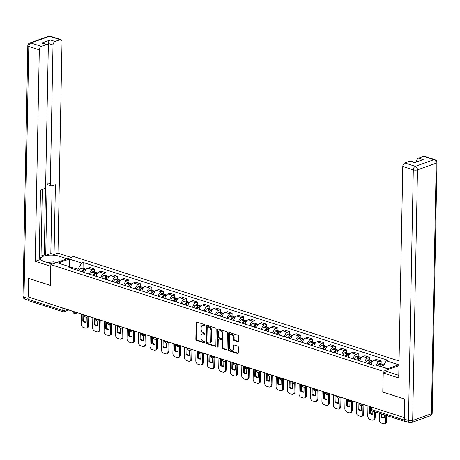 <?xml version="1.0" encoding="UTF-8"?>
<svg xmlns="http://www.w3.org/2000/svg" width="460" height="460" viewBox="0 0 460 460"><rect width="100%" height="100%" fill="white"/><g stroke="black" fill="none" stroke-linecap="round" stroke-linejoin="round"><path stroke-width="0.69" d="M205.045 325.335A0.678 0.477 -109.6 0 0 204.55 324.536L196.886 322.075A0.972 0.684 -109.6 0 0 196.541 322.075A0.972 0.684 -109.6 0 0 196.15 322.759L195.833 339.216A0.972 0.684 -109.6 0 0 196.535 340.365L204.2 342.821A0.678 0.477 -109.6 0 0 204.223 341.544L203.234 341.222A3.111 2.185 -109.6 0 1 200.98 337.559L201.008 336.185A3.111 2.185 -109.6 0 1 202.273 334A3.111 2.185 -109.6 0 1 203.372 334L204.367 334.316A0.678 0.477 -109.6 0 0 204.389 333.04L203.395 332.718A3.111 2.185 -109.6 0 1 201.146 329.055L201.169 327.681A3.111 2.185 -109.6 0 1 202.434 325.496A3.111 2.185 -109.6 0 1 203.533 325.496L204.527 325.812A0.678 0.477 -109.6 0 0 205.045 325.335M237.774 341.682A0.972 0.684 -109.6 0 0 238.119 341.682A0.972 0.684 -109.6 0 0 238.51 340.998L238.602 336.381A0.972 0.684 -109.6 0 0 237.895 335.236L229.385 332.505A0.972 0.684 -109.6 0 0 229.04 332.505A0.972 0.684 -109.6 0 0 228.643 333.184L228.332 349.646A0.972 0.684 -109.6 0 0 229.034 350.79L237.544 353.522A0.972 0.684 -109.6 0 0 237.889 353.522A0.972 0.684 -109.6 0 0 238.286 352.837L238.389 347.26A0.972 0.684 -109.6 0 0 237.688 346.115L234.042 344.948A0.972 0.684 -109.6 0 0 233.703 344.948A0.972 0.684 -109.6 0 0 233.306 345.627L233.255 348.392A2.599 1.829 -109.6 0 1 232.196 350.221A2.599 1.829 -109.6 0 1 229.396 347.156L229.603 336.323A2.599 1.829 -109.6 0 1 230.655 334.495A2.599 1.829 -109.6 0 1 233.461 337.559L233.427 339.365A0.972 0.684 -109.6 0 0 234.128 340.509L237.774 341.682L238.383 341.464M383.18 371.277L382.783 392.046L404.679 399.079L404.323 417.611L28.198 296.924L28.554 278.386L50.456 285.413L50.853 264.638L383.18 371.277L398.964 365.642M216.165 329.182A0.972 0.684 -109.6 0 0 215.464 328.037L206.948 325.306A0.972 0.684 -109.6 0 0 206.603 325.306A0.972 0.684 -109.6 0 0 206.212 325.985L205.896 342.447A0.972 0.684 -109.6 0 0 206.597 343.591L215.113 346.322A0.972 0.684 -109.6 0 0 215.452 346.322A0.972 0.684 -109.6 0 0 215.849 345.638L216.165 329.182M218.166 328.906L226.682 331.637A0.972 0.684 -109.6 0 1 227.384 332.781L227.067 349.238A0.972 0.684 -109.6 0 1 226.671 349.922A0.972 0.684 -109.6 0 1 226.326 349.922L222.686 348.755A0.972 0.684 -109.6 0 1 221.984 347.605L222.111 340.935A0.972 0.684 -109.6 0 0 221.404 339.785L218.989 339.014A0.972 0.684 -109.6 0 0 218.644 339.008A0.972 0.684 -109.6 0 0 218.253 339.693L218.115 346.644A0.678 0.477 -109.6 0 1 217.108 346.317L217.43 329.584A0.972 0.684 -109.6 0 1 217.821 328.906A0.972 0.684 -109.6 0 1 218.166 328.906M399.056 360.968L73.577 256.53L50.853 264.638M405.001 420.871A1.978 1.236 107.8 0 0 405.651 421.676A1.978 1.236 107.8 0 0 406.22 421.653L406.462 421.567M62.146 307.815L62.094 310.259A1.978 1.236 -72.2 0 0 62.819 311.667L29.526 300.984A1.978 1.236 -72.2 0 1 28.807 299.575L62.094 310.259A1.978 0.667 1.1 0 0 64.889 310.259L67.189 309.436M28.853 297.131L28.807 299.575M89.504 274.171A4.554 2.846 -72.2 0 1 92.54 269.767L87.693 268.209A4.554 2.846 107.8 0 0 84.651 272.613M87.693 268.209L89.712 267.484L94.559 269.042L94.507 271.871M92.54 269.767L94.559 269.042M105.972 275.551L106.024 272.722L101.177 271.164L99.153 271.889A4.554 2.846 107.8 0 0 96.117 276.293M100.97 277.846A4.554 2.846 -72.2 0 1 104.006 273.441L106.024 272.722M117.438 279.226L117.49 276.402L112.642 274.844L110.618 275.563A4.554 2.846 107.8 0 0 107.582 279.967M112.435 281.526A4.554 2.846 -72.2 0 1 115.471 277.121L117.49 276.402M128.903 282.906L128.955 280.077L124.102 278.524L122.084 279.243A4.554 2.846 107.8 0 0 119.048 283.647M123.895 285.206A4.554 2.846 -72.2 0 1 126.937 280.801L128.955 280.077M140.363 286.586L140.421 283.757L135.568 282.204L133.549 282.923A4.554 2.846 107.8 0 0 130.513 287.327M135.361 288.886A4.554 2.846 -72.2 0 1 138.397 284.481L140.421 283.757M151.829 290.266L151.886 287.437L147.033 285.878L145.015 286.603A4.554 2.846 107.8 0 0 141.979 291.007M146.826 292.56A4.554 2.846 -72.2 0 1 149.862 288.155L151.886 287.437M163.294 293.94L163.352 291.117L158.499 289.558L156.48 290.283A4.554 2.846 107.8 0 0 153.439 294.688M158.292 296.24A4.554 2.846 -72.2 0 1 161.328 291.835L163.352 291.117M174.76 297.62L174.811 294.797L169.964 293.238L167.94 293.957A4.554 2.846 107.8 0 0 164.904 298.362M169.757 299.92A4.554 2.846 -72.2 0 1 172.793 295.516L174.811 294.797M186.225 301.3L186.277 298.471L181.43 296.918L179.406 297.637A4.554 2.846 107.8 0 0 176.37 302.042M181.223 303.6A4.554 2.846 -72.2 0 1 184.259 299.195L186.277 298.471M197.691 304.98L197.742 302.151L192.889 300.593L190.871 301.317A4.554 2.846 107.8 0 0 187.835 305.722M192.683 307.28A4.554 2.846 -72.2 0 1 195.724 302.875L197.742 302.151M209.15 308.66L209.208 305.831L204.355 304.273L202.337 304.997A4.554 2.846 107.8 0 0 199.301 309.402M204.148 310.954A4.554 2.846 -72.2 0 1 207.19 306.55L209.208 305.831M220.616 312.334L220.673 309.511L215.82 307.953L213.802 308.671A4.554 2.846 107.8 0 0 210.766 313.076M215.613 314.634A4.554 2.846 -72.2 0 1 218.649 310.23L220.673 309.511M232.081 316.014L232.139 313.185L227.286 311.633L225.268 312.351A4.554 2.846 107.8 0 0 222.226 316.756M227.079 318.314A4.554 2.846 -72.2 0 1 230.115 313.91L232.139 313.185M243.547 319.694L243.599 316.865L238.751 315.313L236.727 316.031A4.554 2.846 107.8 0 0 233.691 320.436M238.544 321.994A4.554 2.846 -72.2 0 1 241.58 317.59L243.599 316.865M255.012 323.374L255.064 320.545L250.217 318.987L248.193 319.711A4.554 2.846 107.8 0 0 245.157 324.116M250.01 325.668A4.554 2.846 -72.2 0 1 253.046 321.264L255.064 320.545M266.478 327.048L266.53 324.225L261.683 322.667L259.658 323.391A4.554 2.846 107.8 0 0 256.623 327.796M261.476 329.348A4.554 2.846 -72.2 0 1 264.511 324.944L266.53 324.225M277.943 330.728L277.995 327.905L273.142 326.347L271.124 327.066A4.554 2.846 107.8 0 0 268.088 331.47M272.935 333.028A4.554 2.846 -72.2 0 1 275.977 328.624L277.995 327.905M289.403 334.409L289.461 331.579L284.608 330.027L282.589 330.746A4.554 2.846 107.8 0 0 279.553 335.15M284.401 336.709A4.554 2.846 -72.2 0 1 287.437 332.304L289.461 331.579M300.869 338.089L300.926 335.259L296.073 333.701L294.055 334.426A4.554 2.846 107.8 0 0 291.019 338.83M295.866 340.388A4.554 2.846 -72.2 0 1 298.902 335.984L300.926 335.259M312.334 341.768L312.386 338.94L307.539 337.381L305.52 338.106A4.554 2.846 107.8 0 0 302.479 342.51M307.332 344.063A4.554 2.846 -72.2 0 1 310.368 339.658L312.386 338.94M323.8 345.443L323.851 342.619L319.004 341.061L316.98 341.78A4.554 2.846 107.8 0 0 313.944 346.184M318.797 347.743A4.554 2.846 -72.2 0 1 321.833 343.338L323.851 342.619M335.265 349.123L335.317 346.294L330.47 344.741L328.446 345.46A4.554 2.846 107.8 0 0 325.41 349.865M330.263 351.423A4.554 2.846 -72.2 0 1 333.299 347.018L335.317 346.294M346.731 352.803L346.782 349.974L341.929 348.421L339.911 349.14A4.554 2.846 107.8 0 0 336.875 353.544M341.722 355.103A4.554 2.846 -72.2 0 1 344.764 350.698L346.782 349.974M358.19 356.483L358.248 353.654L353.395 352.096L351.377 352.82A4.554 2.846 107.8 0 0 348.341 357.224M353.188 358.777A4.554 2.846 -72.2 0 1 356.224 354.372L358.248 353.654M369.656 360.157L369.713 357.334L364.86 355.775L362.842 356.5A4.554 2.846 107.8 0 0 359.806 360.904M364.653 362.457A4.554 2.846 -72.2 0 1 367.69 358.053L369.713 357.334M381.122 363.837L381.179 361.014L376.326 359.455L374.308 360.174A4.554 2.846 107.8 0 0 371.266 364.579M376.355 365.159A4.554 2.846 -72.2 0 1 379.155 361.732L381.179 361.014M77.964 270.468L77.987 269.221L69.247 266.616M69.535 266.708L69.247 259.072L81.598 263.034L77.987 269.221M71.858 268.508L70.466 267.007L58.121 263.045L69.247 259.072M387.797 368.632L382.685 366.994L386.291 360.801L387.843 360.243L83.151 262.476L81.598 263.034M386.291 360.801L398.636 364.763L387.504 368.736L375.159 364.774L373.6 365.332L68.908 267.559L70.466 267.007M83.041 268.191L83.151 262.476M205.016 325.525L204.2 325.26A3.111 2.185 -109.6 0 0 203.096 325.26L202.434 325.496M202.273 334L202.935 333.764A3.111 2.185 -109.6 0 1 204.033 333.764L204.855 334.029M196.92 322.086A0.972 0.684 -109.6 0 0 196.811 322.523L196.495 338.98A0.972 0.684 -109.6 0 0 197.196 340.124L204.689 342.527M206.983 325.318A0.972 0.684 -109.6 0 0 206.873 325.749L206.557 342.211A0.972 0.684 -109.6 0 0 207.259 343.355L215.74 346.075M207.719 326.841A0.678 0.477 -109.6 0 0 207.201 327.319L206.925 341.763A0.678 0.477 -109.6 0 0 207.42 342.568L208.46 342.901A3.111 2.185 -109.6 0 0 209.564 342.901A3.111 2.185 -109.6 0 0 210.829 340.716L211.019 330.843A3.111 2.185 -109.6 0 0 208.765 327.175L207.719 326.841L208.38 326.606A0.678 0.477 -109.6 0 0 207.954 326.755M209.564 342.901L210.226 342.666A3.111 2.185 -109.6 0 0 211.491 340.48L210.829 340.716M208.38 326.606L209.427 326.939A3.111 2.185 -109.6 0 1 211.68 330.608L211.491 340.48M226.958 349.675L223.347 348.519L222.686 348.755M218.644 339.008L219.305 338.773A0.972 0.684 -109.6 0 1 219.65 338.773L222.071 339.549A0.972 0.684 -109.6 0 1 222.772 340.699L222.646 347.369A0.972 0.684 -109.6 0 0 223.347 348.519M218.201 328.917A0.972 0.684 -109.6 0 0 218.092 329.348L217.77 346.081A0.678 0.477 -109.6 0 0 218.097 346.8M222.243 334.006A2.599 1.829 -109.6 0 0 219.437 330.941A2.599 1.829 -109.6 0 0 218.385 332.77L218.31 336.588A0.972 0.684 -109.6 0 0 219.012 337.732L221.433 338.508A0.972 0.684 -109.6 0 0 221.777 338.508A0.972 0.684 -109.6 0 0 222.168 337.824L222.243 334.006L222.904 333.77A2.599 1.829 -109.6 0 0 220.104 330.705L219.437 330.941M222.094 338.272A0.972 0.684 -109.6 0 0 222.439 338.272A0.972 0.684 -109.6 0 0 222.83 337.588L222.168 337.824M222.904 333.77L222.83 337.588M230.655 334.495L231.322 334.259A2.599 1.829 -109.6 0 1 234.123 337.324L234.088 339.129A0.972 0.684 -109.6 0 0 234.79 340.273L238.401 341.435M232.196 350.221L232.858 349.985A2.599 1.829 -109.6 0 0 233.916 348.157L233.255 348.392M234.077 344.96A0.972 0.684 -109.6 0 0 233.967 345.391L233.916 348.157M229.419 332.517A0.972 0.684 -109.6 0 0 229.31 332.948L228.994 349.41A0.972 0.684 -109.6 0 0 229.695 350.554L238.177 353.274M82.369 271.877A6.233 3.904 -72.2 0 1 83.697 270.267L83.783 270.187A1.213 0.759 -72.2 0 1 84.226 269.968M82.731 271.998A7.521 4.709 -72.2 0 1 84.577 269.629L84.663 269.548A2.501 1.564 -72.2 0 1 85.997 269.14L86.25 269.221M85.347 269.146A2.501 1.564 107.8 0 0 84.824 268.761A2.501 1.564 107.8 0 0 83.49 269.175L83.398 269.255A7.521 4.709 107.8 0 0 81.558 271.618M78.873 270.756A7.521 4.709 -72.2 0 1 80.718 268.393L80.805 268.312A2.501 1.564 -72.2 0 1 82.139 267.904L84.824 268.761M88.734 316.543L88.556 325.697A2.967 2.087 70.4 0 1 87.348 327.784L86.486 328.089A2.967 2.087 70.4 0 1 85.439 328.089L83.306 327.405A2.967 2.087 -109.6 0 1 81.155 323.903L81.345 314.007M86.181 322.023A6.135 4.318 70.4 0 1 83.657 320.896L83.772 314.789M72.95 311.316L68.137 309.741M87.871 316.848L87.693 326.002A2.967 2.087 70.4 0 1 86.486 328.089M82.926 314.513L82.794 321.207A6.135 4.318 70.4 0 0 86.175 322.287L86.273 317.256M82.794 321.207L83.657 320.896M50.824 266.265L35.242 261.32L39.301 49.864L28.79 46.489L23.983 297.068L27.951 298.344L28.336 278.317L50.381 285.39L50.749 266.294M52.273 264.132L44.223 261.55A11.132 3.749 1.1 0 1 40.543 258.675A11.132 3.749 1.1 0 1 47.179 255.38A11.132 3.749 1.1 0 1 59.127 256.231L67.177 258.813M71.087 257.416L57.966 253.207L54.056 254.604L55.395 184.736L52.285 185.851A2.967 1.857 107.8 0 1 51.428 185.88A2.967 1.857 107.8 0 1 50.347 183.764L53.015 44.965L48.311 43.458A2.967 1.857 -72.2 0 1 50.353 39.957L41.676 43.05A2.967 1.857 -72.2 0 1 42.527 43.021L47.23 44.528A2.967 1.857 107.8 0 0 46.379 44.562L41.343 46.356A2.967 1.857 107.8 0 0 39.301 49.864M41.038 256.059L44.252 254.915L45.718 255.386L50.818 253.564L54.056 254.604M39.192 257.715L41.015 257.065L42.314 189.405M47.23 44.528A2.967 1.857 107.8 0 1 48.311 46.644L45.643 185.443A2.967 1.857 107.8 0 1 43.602 188.945L40.491 190.06L39.152 259.923L35.242 261.32M57.966 253.207L62.025 41.751A2.967 1.857 107.8 0 0 60.944 39.635A2.967 1.857 107.8 0 0 60.087 39.669L55.056 41.463A2.967 1.857 107.8 0 0 53.015 44.965M27.951 298.344A2.967 1.857 107.8 0 0 28.963 300.438L25.058 299.19A2.967 1.857 -72.2 0 1 23.983 297.068A2.967 1 -178.9 0 1 23 296.303L27.813 45.724A2.967 1 -178.9 0 0 28.79 46.489A2.967 1.857 -72.2 0 1 30.831 42.987L41.343 46.356M45.718 255.386L47.115 182.729L50.347 183.764M44.252 254.915L45.569 186.156M48.26 45.977L48.311 43.458M50.818 253.564L52.118 185.897M51.428 185.88L48.196 184.845A2.967 1.857 -72.2 0 1 47.115 182.729M404.518 419.175L408.486 420.446A2.967 1.857 107.8 0 0 409.567 422.567L405.599 421.291A2.967 1.857 -72.2 0 1 404.518 419.175L404.903 399.148L382.852 392.075L383.22 372.974L387.13 371.582L397.566 374.929A11.132 3.749 1.1 0 0 398.78 375.274M383.22 372.974L398.728 377.953L402.787 166.497A2.967 1.857 -72.2 0 1 404.829 162.995L409.866 161.195A2.967 1.857 -72.2 0 1 410.717 161.161L415.018 162.541M417.111 161.799L416.501 161.604A2.967 1.857 -72.2 0 1 418.542 158.096L423.574 156.302A2.967 1.857 -72.2 0 1 424.43 156.268L434.941 159.643A2.967 1.857 107.8 0 0 434.085 159.672L423.574 156.302M409.866 161.195L414.569 162.702L423.246 159.608L418.542 158.096M416.501 161.604L416.495 162.018M47.041 262.453L53.774 261.832L56.379 262.666M54.309 263.407A6.434 2.168 1.1 0 0 49.461 263.229M93.834 275.557A6.233 3.904 -72.2 0 1 95.157 273.947L95.249 273.867A1.213 0.759 -72.2 0 1 95.691 273.648M94.196 275.672A7.521 4.709 -72.2 0 1 96.042 273.309L96.129 273.228A2.501 1.564 -72.2 0 1 97.462 272.82L97.715 272.901M96.813 272.826A2.501 1.564 107.8 0 0 96.29 272.441A2.501 1.564 107.8 0 0 94.955 272.849L94.863 272.93A7.521 4.709 107.8 0 0 93.023 275.298M90.338 274.436A7.521 4.709 -72.2 0 1 92.184 272.073L92.27 271.992A2.501 1.564 -72.2 0 1 93.604 271.578L96.29 272.441M100.199 320.223L100.021 329.372A2.967 2.087 70.4 0 1 98.814 331.464L97.951 331.769A2.967 2.087 70.4 0 1 96.899 331.769L94.771 331.085A2.967 2.087 -109.6 0 1 92.621 327.583L92.811 317.688M97.646 325.703A6.135 4.318 70.4 0 1 95.122 324.576L95.237 318.469M84.41 314.991L79.603 313.415M99.337 320.528L99.159 329.682A2.967 2.087 70.4 0 1 97.951 331.769M94.392 318.193L94.26 324.881A6.135 4.318 70.4 0 0 97.641 325.967L97.738 320.93M94.26 324.881L95.122 324.576M105.3 279.237A6.233 3.904 -72.2 0 1 106.622 277.627L106.714 277.547A1.213 0.759 -72.2 0 1 107.151 277.328M105.662 279.352A7.521 4.709 -72.2 0 1 107.508 276.989L107.594 276.908A2.501 1.564 -72.2 0 1 108.928 276.5L109.181 276.581M108.278 276.5A2.501 1.564 107.8 0 0 107.755 276.121A2.501 1.564 107.8 0 0 106.421 276.529L106.329 276.609A7.521 4.709 107.8 0 0 104.483 278.978M101.804 278.116A7.521 4.709 -72.2 0 1 103.649 275.747L103.736 275.666A2.501 1.564 -72.2 0 1 105.07 275.258L107.755 276.121M111.659 323.903L111.487 333.051A2.967 2.087 70.4 0 1 110.279 335.139L109.417 335.449A2.967 2.087 70.4 0 1 108.364 335.449L106.237 334.765A2.967 2.087 -109.6 0 1 104.087 331.263L104.276 321.367M109.112 329.377A6.135 4.318 70.4 0 1 106.588 328.256L106.703 322.144M95.876 318.671L91.068 317.095M110.802 324.208L110.624 333.362A2.967 2.087 70.4 0 1 109.417 335.449M105.852 321.873L105.725 328.561A6.135 4.318 70.4 0 0 109.106 329.647L109.204 324.61M105.725 328.561L106.588 328.256M116.765 282.917A6.233 3.904 -72.2 0 1 118.088 281.301L118.18 281.221A1.213 0.759 -72.2 0 1 118.617 281.002M117.127 283.032A7.521 4.709 -72.2 0 1 118.968 280.669L119.059 280.589A2.501 1.564 -72.2 0 1 120.393 280.174L120.646 280.255M119.744 280.18A2.501 1.564 107.8 0 0 119.22 279.801A2.501 1.564 107.8 0 0 117.886 280.209L117.794 280.289A7.521 4.709 107.8 0 0 115.949 282.653M113.269 281.796A7.521 4.709 -72.2 0 1 115.109 279.427L115.201 279.346A2.501 1.564 -72.2 0 1 116.535 278.938L119.22 279.801M123.125 327.577L122.952 336.731A2.967 2.087 70.4 0 1 121.745 338.819L120.882 339.129A2.967 2.087 70.4 0 1 119.83 339.123L117.697 338.439A2.967 2.087 -109.6 0 1 115.546 334.938L115.736 325.047M120.577 333.057A6.135 4.318 70.4 0 1 118.053 331.93L118.168 325.824M107.341 322.351L102.528 320.775M122.262 327.888L122.09 337.036A2.967 2.087 70.4 0 1 120.882 339.129M117.317 325.553L117.191 332.241A6.135 4.318 70.4 0 0 120.572 333.327L120.669 328.291M117.191 332.241L118.053 331.93M128.231 286.597A6.233 3.904 -72.2 0 1 129.553 284.981L129.639 284.901A1.213 0.759 -72.2 0 1 130.082 284.683M128.593 286.712A7.521 4.709 -72.2 0 1 130.433 284.343L130.525 284.263A2.501 1.564 -72.2 0 1 131.859 283.854L132.106 283.935M131.209 283.86A2.501 1.564 107.8 0 0 130.68 283.481A2.501 1.564 107.8 0 0 129.346 283.889L129.26 283.969A7.521 4.709 107.8 0 0 127.414 286.333M124.735 285.47A7.521 4.709 -72.2 0 1 126.575 283.107L126.667 283.026A2.501 1.564 -72.2 0 1 128.001 282.618L130.68 283.481M134.59 331.257L134.412 340.411A2.967 2.087 70.4 0 1 133.21 342.499L132.348 342.803A2.967 2.087 70.4 0 1 131.296 342.803L129.162 342.119A2.967 2.087 -109.6 0 1 127.012 338.617L127.201 328.722M132.043 336.737A6.135 4.318 70.4 0 1 129.513 335.61L129.634 329.504M118.806 326.031L113.994 324.455M133.728 331.568L133.555 340.716A2.967 2.087 70.4 0 1 132.348 342.803M128.783 329.228L128.656 335.921A6.135 4.318 70.4 0 0 132.037 337.002L132.129 331.971M128.656 335.921L129.513 335.61M139.69 290.271A6.233 3.904 -72.2 0 1 141.019 288.661L141.105 288.581A1.213 0.759 -72.2 0 1 141.548 288.362M140.053 290.392A7.521 4.709 -72.2 0 1 141.898 288.023L141.99 287.943A2.501 1.564 -72.2 0 1 143.324 287.534L143.572 287.615M142.675 287.54A2.501 1.564 107.8 0 0 142.146 287.155A2.501 1.564 107.8 0 0 140.812 287.563L140.725 287.644A7.521 4.709 107.8 0 0 138.88 290.013M136.195 289.15A7.521 4.709 -72.2 0 1 138.04 286.787L138.132 286.707A2.501 1.564 -72.2 0 1 139.466 286.298L142.146 287.155M146.056 334.938L145.877 344.091A2.967 2.087 70.4 0 1 144.67 346.179L143.813 346.483A2.967 2.087 70.4 0 1 142.761 346.483L140.628 345.799A2.967 2.087 -109.6 0 1 138.477 342.297L138.667 332.402M143.503 340.417A6.135 4.318 70.4 0 1 140.978 339.29L141.099 333.184M130.272 329.711L125.459 328.129M145.193 335.242L145.021 344.396A2.967 2.087 70.4 0 1 143.813 346.483M140.248 332.908L140.122 339.595A6.135 4.318 70.4 0 0 143.497 340.682L143.595 335.65M140.122 339.595L140.978 339.29M151.156 293.952A6.233 3.904 -72.2 0 1 152.484 292.341L152.57 292.261A1.213 0.759 -72.2 0 1 153.013 292.042M151.518 294.066A7.521 4.709 -72.2 0 1 153.364 291.703L153.456 291.623A2.501 1.564 -72.2 0 1 154.79 291.214L155.037 291.295M154.14 291.214A2.501 1.564 107.8 0 0 153.611 290.835A2.501 1.564 107.8 0 0 152.277 291.243L152.185 291.324A7.521 4.709 107.8 0 0 150.345 293.693M147.66 292.83A7.521 4.709 -72.2 0 1 149.506 290.467L149.598 290.386A2.501 1.564 -72.2 0 1 150.932 289.972L153.611 290.835M157.521 338.617L157.343 347.766A2.967 2.087 70.4 0 1 156.136 349.859L155.279 350.163A2.967 2.087 70.4 0 1 154.227 350.163L152.093 349.479A2.967 2.087 -109.6 0 1 149.943 345.978L150.132 336.082M154.968 344.091A6.135 4.318 70.4 0 1 152.444 342.97L152.565 336.858M141.737 333.385L136.925 331.809M156.659 338.922L156.48 348.076A2.967 2.087 70.4 0 1 155.279 350.163M151.714 336.588L151.581 343.275A6.135 4.318 70.4 0 0 154.962 344.362L155.06 339.325M151.581 343.275L152.444 342.97M162.621 297.631A6.233 3.904 -72.2 0 1 163.944 296.016L164.036 295.935A1.213 0.759 -72.2 0 1 164.479 295.717M162.984 297.747A7.521 4.709 -72.2 0 1 164.829 295.383L164.916 295.303A2.501 1.564 -72.2 0 1 166.25 294.889L166.503 294.969M165.6 294.894A2.501 1.564 107.8 0 0 165.077 294.515A2.501 1.564 107.8 0 0 163.743 294.923L163.651 295.004A7.521 4.709 107.8 0 0 161.811 297.367M159.125 296.51A7.521 4.709 -72.2 0 1 160.971 294.141L161.058 294.061A2.501 1.564 -72.2 0 1 162.392 293.652L165.077 294.515M168.987 342.292L168.808 351.446A2.967 2.087 70.4 0 1 167.601 353.533L166.738 353.843A2.967 2.087 70.4 0 1 165.686 353.843L163.559 353.159A2.967 2.087 -109.6 0 1 161.408 349.657L161.598 339.762M166.434 347.772A6.135 4.318 70.4 0 1 163.909 346.65L164.024 340.538M153.203 337.065L148.39 335.49M168.124 342.602L167.946 351.756A2.967 2.087 70.4 0 1 166.738 353.843M163.179 340.268L163.047 346.955A6.135 4.318 70.4 0 0 166.428 348.042L166.526 343.005M163.047 346.955L163.909 346.65M174.087 301.311A6.233 3.904 -72.2 0 1 175.409 299.696L175.501 299.615A1.213 0.759 -72.2 0 1 175.944 299.397M174.449 301.426A7.521 4.709 -72.2 0 1 176.295 299.058L176.381 298.977A2.501 1.564 -72.2 0 1 177.715 298.569L177.968 298.649M177.065 298.574A2.501 1.564 107.8 0 0 176.542 298.195A2.501 1.564 107.8 0 0 175.208 298.603L175.116 298.684A7.521 4.709 107.8 0 0 173.27 301.047M170.591 300.19A7.521 4.709 -72.2 0 1 172.437 297.821L172.523 297.741A2.501 1.564 -72.2 0 1 173.857 297.332L176.542 298.195M180.446 345.972L180.274 355.126A2.967 2.087 70.4 0 1 179.066 357.213L178.204 357.523A2.967 2.087 70.4 0 1 177.152 357.518L175.024 356.834A2.967 2.087 -109.6 0 1 172.874 353.332L173.064 343.436M177.899 351.452A6.135 4.318 70.4 0 1 175.375 350.324L175.49 344.218M164.663 340.745L159.856 339.169M179.59 346.282L179.411 355.43A2.967 2.087 70.4 0 1 178.204 357.523M174.639 343.948L174.512 350.635A6.135 4.318 70.4 0 0 177.893 351.716L177.991 346.685M174.512 350.635L175.375 350.324M185.552 304.986A6.233 3.904 -72.2 0 1 186.875 303.376L186.967 303.295A1.213 0.759 -72.2 0 1 187.404 303.077M185.915 305.106A7.521 4.709 -72.2 0 1 187.761 302.737L187.847 302.657A2.501 1.564 -72.2 0 1 189.181 302.249L189.434 302.329M188.531 302.254A2.501 1.564 107.8 0 0 188.008 301.869A2.501 1.564 107.8 0 0 186.674 302.283L186.582 302.364A7.521 4.709 107.8 0 0 184.736 304.727M182.056 303.865A7.521 4.709 -72.2 0 1 183.902 301.501L183.988 301.421A2.501 1.564 -72.2 0 1 185.322 301.012L188.008 301.869M191.912 349.652L191.739 358.806A2.967 2.087 70.4 0 1 190.532 360.893L189.669 361.198A2.967 2.087 70.4 0 1 188.617 361.198L186.49 360.513A2.967 2.087 -109.6 0 1 184.333 357.012L184.523 347.116M189.365 355.131A6.135 4.318 70.4 0 1 186.84 354.004L186.955 347.898M176.128 344.425L171.315 342.849M191.049 349.956L190.877 359.11A2.967 2.087 70.4 0 1 189.669 361.198M186.105 347.622L185.978 354.315A6.135 4.318 70.4 0 0 189.359 355.396L189.457 350.365M185.978 354.315L186.84 354.004M197.018 308.666A6.233 3.904 -72.2 0 1 198.34 307.056L198.433 306.975A1.213 0.759 -72.2 0 1 198.869 306.757M197.38 308.781A7.521 4.709 -72.2 0 1 199.22 306.417L199.312 306.337A2.501 1.564 -72.2 0 1 200.646 305.929L200.893 306.009M199.996 305.934A2.501 1.564 107.8 0 0 199.467 305.549A2.501 1.564 107.8 0 0 198.133 305.957L198.047 306.038A7.521 4.709 107.8 0 0 196.202 308.407M193.522 307.544A7.521 4.709 -72.2 0 1 195.362 305.181L195.454 305.101A2.501 1.564 -72.2 0 1 196.788 304.687L199.467 305.549M203.377 353.332L203.205 362.48A2.967 2.087 70.4 0 1 201.998 364.573L201.135 364.878A2.967 2.087 70.4 0 1 200.083 364.878L197.949 364.193A2.967 2.087 -109.6 0 1 195.799 360.692L195.989 350.796M200.83 358.811A6.135 4.318 70.4 0 1 198.306 357.684L198.421 351.578M187.594 348.099L182.781 346.524M202.515 353.636L202.342 362.791A2.967 2.087 70.4 0 1 201.135 364.878M197.57 351.302L197.443 357.989A6.135 4.318 70.4 0 0 200.824 359.076L200.916 354.039M197.443 357.989L198.306 357.684M208.483 312.346A6.233 3.904 -72.2 0 1 209.806 310.736L209.892 310.655A1.213 0.759 -72.2 0 1 210.335 310.437M208.84 312.461A7.521 4.709 -72.2 0 1 210.686 310.097L210.778 310.017A2.501 1.564 -72.2 0 1 212.112 309.609L212.359 309.689M211.462 309.609A2.501 1.564 107.8 0 0 210.933 309.229A2.501 1.564 107.8 0 0 209.599 309.637L209.513 309.718A7.521 4.709 107.8 0 0 207.667 312.087M204.982 311.224A7.521 4.709 -72.2 0 1 206.827 308.855L206.919 308.775A2.501 1.564 -72.2 0 1 208.253 308.367L210.933 309.229M214.843 357.006L214.665 366.16A2.967 2.087 70.4 0 1 213.463 368.247L212.6 368.558A2.967 2.087 70.4 0 1 211.548 368.558L209.415 367.873A2.967 2.087 -109.6 0 1 207.264 364.372L207.454 354.476M212.29 362.486A6.135 4.318 70.4 0 1 209.766 361.365L209.886 355.252M199.059 351.779L194.246 350.204M213.98 357.316L213.808 366.471A2.967 2.087 70.4 0 1 212.6 368.558M209.035 354.982L208.909 361.669A6.135 4.318 70.4 0 0 212.29 362.756L212.382 357.719M208.909 361.669L209.766 361.365M219.943 316.026A6.233 3.904 -72.2 0 1 221.271 314.41L221.358 314.329A1.213 0.759 -72.2 0 1 221.8 314.111M220.305 316.141A7.521 4.709 -72.2 0 1 222.151 313.777L222.243 313.697A2.501 1.564 -72.2 0 1 223.577 313.283L223.824 313.363M222.927 313.289A2.501 1.564 107.8 0 0 222.398 312.909A2.501 1.564 107.8 0 0 221.064 313.317L220.978 313.398A7.521 4.709 107.8 0 0 219.132 315.761M216.447 314.904A7.521 4.709 -72.2 0 1 218.293 312.535L218.385 312.455A2.501 1.564 -72.2 0 1 219.719 312.047L222.398 312.909M226.308 360.686L226.13 369.84A2.967 2.087 70.4 0 1 224.923 371.927L224.066 372.238A2.967 2.087 70.4 0 1 223.014 372.232L220.88 371.548A2.967 2.087 -109.6 0 1 218.73 368.046L218.92 358.156M223.755 366.166A6.135 4.318 70.4 0 1 221.231 365.039L221.352 358.932M210.525 355.459L205.712 353.884M225.446 360.997L225.268 370.145A2.967 2.087 70.4 0 1 224.066 372.238M220.501 358.662L220.369 365.349A6.135 4.318 70.4 0 0 223.75 366.436L223.847 361.399M220.369 365.349L221.231 365.039M231.409 319.706A6.233 3.904 -72.2 0 1 232.731 318.09L232.823 318.009A1.213 0.759 -72.2 0 1 233.266 317.791M231.771 319.821A7.521 4.709 -72.2 0 1 233.617 317.452L233.703 317.371A2.501 1.564 -72.2 0 1 235.037 316.963L235.29 317.043M234.387 316.969A2.501 1.564 107.8 0 0 233.864 316.589A2.501 1.564 107.8 0 0 232.53 316.997L232.438 317.078A7.521 4.709 107.8 0 0 230.598 319.441M227.913 318.579A7.521 4.709 -72.2 0 1 229.758 316.216L229.845 316.135A2.501 1.564 -72.2 0 1 231.179 315.727L233.864 316.589M237.774 364.366L237.596 373.52A2.967 2.087 70.4 0 1 236.388 375.607L235.526 375.912A2.967 2.087 70.4 0 1 234.479 375.912L232.346 375.228A2.967 2.087 -109.6 0 1 230.195 371.726L230.385 361.83M235.221 369.846A6.135 4.318 70.4 0 1 232.697 368.719L232.812 362.612M221.99 359.139L217.177 357.564M236.911 364.676L236.733 373.825A2.967 2.087 70.4 0 1 235.526 375.912M231.966 362.336L231.834 369.029A6.135 4.318 70.4 0 0 235.215 370.11L235.313 365.079M231.834 369.029L232.697 368.719M242.874 323.38A6.233 3.904 -72.2 0 1 244.197 321.77L244.289 321.69A1.213 0.759 -72.2 0 1 244.731 321.471M243.236 323.501A7.521 4.709 -72.2 0 1 245.082 321.132L245.168 321.051A2.501 1.564 -72.2 0 1 246.502 320.643L246.755 320.723M245.853 320.649A2.501 1.564 107.8 0 0 245.329 320.263A2.501 1.564 107.8 0 0 243.995 320.672L243.903 320.752A7.521 4.709 107.8 0 0 242.058 323.121M239.378 322.259A7.521 4.709 -72.2 0 1 241.224 319.895L241.31 319.815A2.501 1.564 -72.2 0 1 242.644 319.407L245.329 320.263M249.234 368.046L249.061 377.2A2.967 2.087 70.4 0 1 247.854 379.287L246.991 379.592A2.967 2.087 70.4 0 1 245.939 379.592L243.811 378.908A2.967 2.087 -109.6 0 1 241.661 375.406L241.851 365.51M246.686 373.526A6.135 4.318 70.4 0 1 244.162 372.399L244.277 366.292M233.45 362.819L228.643 361.238M248.377 368.351L248.199 377.505A2.967 2.087 70.4 0 1 246.991 379.592M243.426 366.016L243.3 372.703A6.135 4.318 70.4 0 0 246.681 373.79L246.778 368.759M243.3 372.703L244.162 372.399M254.34 327.06A6.233 3.904 -72.2 0 1 255.662 325.45L255.754 325.369A1.213 0.759 -72.2 0 1 256.191 325.151M254.702 327.175A7.521 4.709 -72.2 0 1 256.548 324.812L256.634 324.731A2.501 1.564 -72.2 0 1 257.968 324.323L258.221 324.403M257.318 324.323A2.501 1.564 107.8 0 0 256.795 323.943A2.501 1.564 107.8 0 0 255.461 324.352L255.369 324.432A7.521 4.709 107.8 0 0 253.523 326.801M250.844 325.939A7.521 4.709 -72.2 0 1 252.689 323.575L252.776 323.495A2.501 1.564 -72.2 0 1 254.11 323.081L256.795 323.943M260.699 371.726L260.527 380.874A2.967 2.087 70.4 0 1 259.319 382.967L258.457 383.272A2.967 2.087 70.4 0 1 257.404 383.272L255.277 382.588A2.967 2.087 -109.6 0 1 253.121 379.086L253.316 369.19M258.152 377.2A6.135 4.318 70.4 0 1 255.628 376.079L255.743 369.966M244.915 366.493L240.103 364.918M259.842 372.031L259.664 381.185A2.967 2.087 70.4 0 1 258.457 383.272M254.892 369.696L254.765 376.383A6.135 4.318 70.4 0 0 258.146 377.47L258.244 372.433M254.765 376.383L255.628 376.079M265.805 330.74A6.233 3.904 -72.2 0 1 267.128 329.124L267.22 329.044A1.213 0.759 -72.2 0 1 267.657 328.825M266.167 330.855A7.521 4.709 -72.2 0 1 268.007 328.492L268.099 328.411A2.501 1.564 -72.2 0 1 269.433 327.997L269.681 328.078M268.784 328.003A2.501 1.564 107.8 0 0 268.255 327.623A2.501 1.564 107.8 0 0 266.921 328.032L266.834 328.112A7.521 4.709 107.8 0 0 264.989 330.475M262.309 329.619A7.521 4.709 -72.2 0 1 264.149 327.25L264.241 327.169A2.501 1.564 -72.2 0 1 265.575 326.761L268.255 327.623M272.165 375.4L271.992 384.554A2.967 2.087 70.4 0 1 270.785 386.641L269.922 386.952A2.967 2.087 70.4 0 1 268.87 386.952L266.737 386.268A2.967 2.087 -109.6 0 1 264.586 382.766L264.776 372.87M269.617 380.88A6.135 4.318 70.4 0 1 267.093 379.759L267.208 373.647M256.381 370.173L251.568 368.598M271.302 375.711L271.13 384.865A2.967 2.087 70.4 0 1 269.922 386.952M266.357 373.376L266.231 380.063A6.135 4.318 70.4 0 0 269.612 381.15L269.709 376.113M266.231 380.063L267.093 379.759M277.271 334.42A6.233 3.904 -72.2 0 1 278.593 332.804L278.68 332.724A1.213 0.759 -72.2 0 1 279.122 332.505M277.633 334.535A7.521 4.709 -72.2 0 1 279.473 332.166L279.565 332.085A2.501 1.564 -72.2 0 1 280.899 331.677L281.146 331.758M280.249 331.683A2.501 1.564 107.8 0 0 279.72 331.303A2.501 1.564 107.8 0 0 278.386 331.712L278.3 331.792A7.521 4.709 107.8 0 0 276.454 334.155M273.775 333.299A7.521 4.709 -72.2 0 1 275.615 330.93L275.707 330.849A2.501 1.564 -72.2 0 1 277.041 330.441L279.72 331.303M283.63 379.08L283.452 388.234A2.967 2.087 70.4 0 1 282.25 390.322L281.388 390.632A2.967 2.087 70.4 0 1 280.335 390.626L278.202 389.942A2.967 2.087 -109.6 0 1 276.052 386.44L276.241 376.544M281.077 384.56A6.135 4.318 70.4 0 1 278.553 383.433L278.674 377.327M267.846 373.853L263.034 372.278M282.768 379.391L282.595 388.539A2.967 2.087 70.4 0 1 281.388 390.632M277.823 377.056L277.696 383.743A6.135 4.318 70.4 0 0 281.077 384.824L281.169 379.793M277.696 383.743L278.553 383.433M288.73 338.094A6.233 3.904 -72.2 0 1 290.059 336.484L290.145 336.404A1.213 0.759 -72.2 0 1 290.588 336.185M289.093 338.215A7.521 4.709 -72.2 0 1 290.938 335.846L291.03 335.766A2.501 1.564 -72.2 0 1 292.364 335.357L292.612 335.438M291.715 335.363A2.501 1.564 107.8 0 0 291.186 334.978A2.501 1.564 107.8 0 0 289.852 335.392L289.765 335.472A7.521 4.709 107.8 0 0 287.92 337.835M285.234 336.973A7.521 4.709 -72.2 0 1 287.08 334.61L287.172 334.529A2.501 1.564 -72.2 0 1 288.506 334.121L291.186 334.978M295.096 382.76L294.917 391.914A2.967 2.087 70.4 0 1 293.71 394.001L292.853 394.306A2.967 2.087 70.4 0 1 291.801 394.306L289.668 393.622A2.967 2.087 -109.6 0 1 287.517 390.12L287.707 380.224M292.543 388.24A6.135 4.318 70.4 0 1 290.018 387.113L290.139 381.006M279.312 377.534L274.499 375.958M294.233 383.065L294.061 392.219A2.967 2.087 70.4 0 1 292.853 394.306M289.288 380.73L289.156 387.423A6.135 4.318 70.4 0 0 292.537 388.504L292.635 383.473M289.156 387.423L290.018 387.113M300.196 341.774A6.233 3.904 -72.2 0 1 301.524 340.164L301.61 340.084A1.213 0.759 -72.2 0 1 302.053 339.865M300.558 341.889A7.521 4.709 -72.2 0 1 302.404 339.526L302.496 339.445A2.501 1.564 -72.2 0 1 303.83 339.037L304.077 339.118M303.174 339.043A2.501 1.564 107.8 0 0 302.651 338.658A2.501 1.564 107.8 0 0 301.317 339.066L301.225 339.147A7.521 4.709 107.8 0 0 299.385 341.516M296.7 340.653A7.521 4.709 -72.2 0 1 298.546 338.29L298.638 338.209A2.501 1.564 -72.2 0 1 299.966 337.795L302.651 338.658M306.561 386.44L306.383 395.588A2.967 2.087 70.4 0 1 305.175 397.681L304.313 397.986A2.967 2.087 70.4 0 1 303.266 397.986L301.133 397.302A2.967 2.087 -109.6 0 1 298.983 393.8L299.172 383.904M304.008 391.92A6.135 4.318 70.4 0 1 301.484 390.793L301.605 384.686M290.777 381.208L285.965 379.632M305.699 386.745L305.52 395.899A2.967 2.087 70.4 0 1 304.313 397.986M300.754 384.41L300.622 391.098A6.135 4.318 70.4 0 0 304.002 392.184L304.1 387.147M300.622 391.098L301.484 390.793M311.661 345.454A6.233 3.904 -72.2 0 1 312.984 343.844L313.076 343.764A1.213 0.759 -72.2 0 1 313.519 343.545M312.024 345.569A7.521 4.709 -72.2 0 1 313.869 343.206L313.956 343.125A2.501 1.564 -72.2 0 1 315.29 342.717L315.543 342.798M314.64 342.717A2.501 1.564 107.8 0 0 314.117 342.338A2.501 1.564 107.8 0 0 312.783 342.746L312.691 342.827A7.521 4.709 107.8 0 0 310.851 345.195M308.166 344.333A7.521 4.709 -72.2 0 1 310.011 341.964L310.097 341.883A2.501 1.564 -72.2 0 1 311.431 341.475L314.117 342.338M318.027 390.114L317.848 399.268A2.967 2.087 70.4 0 1 316.641 401.356L315.778 401.666A2.967 2.087 70.4 0 1 314.726 401.666L312.599 400.982A2.967 2.087 -109.6 0 1 310.448 397.48L310.638 387.584M315.474 395.594A6.135 4.318 70.4 0 1 312.949 394.473L313.065 388.361M302.237 384.888L297.43 383.312M317.164 390.425L316.986 399.579A2.967 2.087 70.4 0 1 315.778 401.666M312.219 388.091L312.087 394.778A6.135 4.318 70.4 0 0 315.468 395.864L315.566 390.827M312.087 394.778L312.949 394.473M323.127 349.134A6.233 3.904 -72.2 0 1 324.449 347.518L324.541 347.438A1.213 0.759 -72.2 0 1 324.978 347.219M323.489 349.249A7.521 4.709 -72.2 0 1 325.335 346.886L325.421 346.805A2.501 1.564 -72.2 0 1 326.755 346.391L327.008 346.472M326.105 346.397A2.501 1.564 107.8 0 0 325.582 346.018A2.501 1.564 107.8 0 0 324.248 346.426L324.156 346.506A7.521 4.709 107.8 0 0 322.31 348.87M319.631 348.013A7.521 4.709 -72.2 0 1 321.477 345.644L321.563 345.563A2.501 1.564 -72.2 0 1 322.897 345.155L325.582 346.018M329.486 393.794L329.314 402.948A2.967 2.087 70.4 0 1 328.106 405.036L327.244 405.346A2.967 2.087 70.4 0 1 326.192 405.341L324.064 404.656A2.967 2.087 -109.6 0 1 321.914 401.154L322.103 391.264M326.939 399.274A6.135 4.318 70.4 0 1 324.415 398.147L324.53 392.041M313.703 388.568L308.896 386.992M328.63 394.105L328.452 403.253A2.967 2.087 70.4 0 1 327.244 405.346M323.679 391.77L323.553 398.458A6.135 4.318 70.4 0 0 326.933 399.544L327.031 394.507M323.553 398.458L324.415 398.147M334.592 352.814A6.233 3.904 -72.2 0 1 335.915 351.198L336.007 351.118A1.213 0.759 -72.2 0 1 336.444 350.899M334.955 352.929A7.521 4.709 -72.2 0 1 336.795 350.56L336.887 350.48A2.501 1.564 -72.2 0 1 338.221 350.072L338.474 350.152M337.571 350.077A2.501 1.564 107.8 0 0 337.048 349.698A2.501 1.564 107.8 0 0 335.714 350.106L335.622 350.186A7.521 4.709 107.8 0 0 333.776 352.55M331.096 351.687A7.521 4.709 -72.2 0 1 332.936 349.324L333.028 349.243A2.501 1.564 -72.2 0 1 334.362 348.835L337.048 349.698M340.952 397.474L340.779 406.628A2.967 2.087 70.4 0 1 339.572 408.716L338.709 409.02A2.967 2.087 70.4 0 1 337.657 409.02L335.524 408.336A2.967 2.087 -109.6 0 1 333.373 404.834L333.563 394.939M338.405 402.954A6.135 4.318 70.4 0 1 335.88 401.827L335.995 395.721M325.168 392.248L320.355 390.672M340.089 397.785L339.917 406.933A2.967 2.087 70.4 0 1 338.709 409.02M335.144 395.445L335.018 402.138A6.135 4.318 70.4 0 0 338.399 403.219L338.497 398.187M335.018 402.138L335.88 401.827M346.058 356.488A6.233 3.904 -72.2 0 1 347.38 354.878L347.467 354.798A1.213 0.759 -72.2 0 1 347.909 354.579M346.42 356.609A7.521 4.709 -72.2 0 1 348.26 354.24L348.352 354.16A2.501 1.564 -72.2 0 1 349.686 353.751L349.933 353.832M349.036 353.757A2.501 1.564 107.8 0 0 348.507 353.372A2.501 1.564 107.8 0 0 347.173 353.78L347.087 353.861A7.521 4.709 107.8 0 0 345.241 356.23M342.562 355.367A7.521 4.709 -72.2 0 1 344.402 353.004L344.494 352.923A2.501 1.564 -72.2 0 1 345.828 352.515L348.507 353.372M352.417 401.154L352.239 410.308A2.967 2.087 70.4 0 1 351.037 412.396L350.175 412.7A2.967 2.087 70.4 0 1 349.123 412.7L346.99 412.016A2.967 2.087 -109.6 0 1 344.839 408.514L345.029 398.619M349.87 406.634A6.135 4.318 70.4 0 1 347.34 405.507L347.461 399.401M336.634 395.928L331.821 394.346M351.555 401.459L351.382 410.613A2.967 2.087 70.4 0 1 350.175 412.7M346.61 399.125L346.483 405.812A6.135 4.318 70.4 0 0 349.865 406.899L349.956 401.867M346.483 405.812L347.34 405.507M357.523 360.168A6.233 3.904 -72.2 0 1 358.846 358.558L358.932 358.478A1.213 0.759 -72.2 0 1 359.375 358.259M357.88 360.284A7.521 4.709 -72.2 0 1 359.726 357.92L359.818 357.84A2.501 1.564 -72.2 0 1 361.152 357.431L361.399 357.512M360.502 357.431A2.501 1.564 107.8 0 0 359.973 357.052A2.501 1.564 107.8 0 0 358.639 357.46L358.553 357.541A7.521 4.709 107.8 0 0 356.707 359.91M354.022 359.047A7.521 4.709 -72.2 0 1 355.867 356.684L355.959 356.603A2.501 1.564 -72.2 0 1 357.293 356.19L359.973 357.052M363.883 404.834L363.705 413.983A2.967 2.087 70.4 0 1 362.497 416.076L361.641 416.38A2.967 2.087 70.4 0 1 360.588 416.38L358.455 415.696A2.967 2.087 -109.6 0 1 356.304 412.194L356.494 402.299M361.33 410.308A6.135 4.318 70.4 0 1 358.806 409.187L358.926 403.075M348.099 399.602L343.286 398.026M363.02 405.139L362.848 414.293A2.967 2.087 70.4 0 1 361.641 416.38M358.075 402.805L357.949 409.492A6.135 4.318 70.4 0 0 361.324 410.579L361.422 405.542M357.949 409.492L358.806 409.187M368.983 363.848A6.233 3.904 -72.2 0 1 370.311 362.233L370.398 362.152A1.213 0.759 -72.2 0 1 370.841 361.934M369.346 363.964A7.521 4.709 -72.2 0 1 371.191 361.6L371.283 361.52A2.501 1.564 -72.2 0 1 372.617 361.106L372.864 361.186M371.967 361.111A2.501 1.564 107.8 0 0 371.438 360.732A2.501 1.564 107.8 0 0 370.104 361.14L370.018 361.221A7.521 4.709 107.8 0 0 368.172 363.584M365.487 362.727A7.521 4.709 -72.2 0 1 367.333 360.358L367.425 360.278A2.501 1.564 -72.2 0 1 368.759 359.869L371.438 360.732M375.279 411.93L375.17 417.663A2.967 2.087 70.4 0 1 373.963 419.75L373.106 420.06A2.967 2.087 70.4 0 1 372.054 420.055L369.921 419.376A2.967 2.087 -109.6 0 1 367.77 415.874L367.96 405.979M372.796 413.988A6.135 4.318 70.4 0 1 370.271 412.867L370.392 406.755M359.565 403.282L354.752 401.706M374.428 411.66L374.308 417.973A2.967 2.087 70.4 0 1 373.106 420.06M369.541 406.485L369.409 413.172A6.135 4.318 70.4 0 0 372.79 414.259L372.853 411.154M369.409 413.172L370.271 412.867M381.058 366.666A6.233 3.904 -72.2 0 1 381.771 365.913L381.863 365.832A1.213 0.759 -72.2 0 1 382.306 365.614M381.363 366.764A7.521 4.709 -72.2 0 1 382.657 365.274L382.743 365.194A2.501 1.564 -72.2 0 1 383.985 364.763M383.427 364.791A2.501 1.564 107.8 0 0 382.904 364.412A2.501 1.564 107.8 0 0 381.57 364.82L381.478 364.901A7.521 4.709 107.8 0 0 380.184 366.384M377.505 365.527A7.521 4.709 -72.2 0 1 378.798 364.038L378.885 363.958A2.501 1.564 -72.2 0 1 380.219 363.549L382.904 364.412M386.745 415.61L386.636 421.343A2.967 2.087 70.4 0 1 385.428 423.43L384.566 423.74A2.967 2.087 70.4 0 1 383.513 423.735L381.386 423.05A2.967 2.087 -109.6 0 1 379.235 419.549L379.356 413.241M384.261 417.668A6.135 4.318 70.4 0 1 381.737 416.541L381.783 414.017M371.03 406.962L366.217 405.386M385.894 415.34L385.773 421.647A2.967 2.087 70.4 0 1 384.566 423.74M380.937 413.747L380.874 416.852A6.135 4.318 70.4 0 0 384.255 417.933L384.318 414.828M380.874 416.852L381.737 416.541M64.923 308.706L64.889 310.259A1.978 1.391 -109.6 0 1 64.089 311.65L68.776 309.977M367.69 358.053L362.842 356.5M356.224 354.372L351.377 352.82M344.764 350.698L339.911 349.14M333.299 347.018L328.446 345.46M321.833 343.338L316.98 341.78M310.368 339.658L305.52 338.106M298.902 335.984L294.055 334.426M287.437 332.304L282.589 330.746M275.977 328.624L271.124 327.066M264.511 324.944L259.658 323.391M253.046 321.264L248.193 319.711M241.58 317.59L236.727 316.031M230.115 313.91L225.268 312.351M218.649 310.23L213.802 308.671M207.19 306.55L202.337 304.997M195.724 302.875L190.871 301.317M184.259 299.195L179.406 297.637M172.793 295.516L167.94 293.957M161.328 291.835L156.48 290.283M149.862 288.155L145.015 286.603M138.397 284.481L133.549 282.923M126.937 280.801L122.084 279.243M115.471 277.121L110.618 275.563M104.006 273.441L99.153 271.889M379.155 361.732L374.308 360.174M72.95 311.282L72.944 311.564A1.978 0.667 1.1 0 0 75.831 312.208M76.366 312.38A1.978 1.391 70.4 0 1 75.59 313.461L77.556 312.76M84.416 314.962L84.41 315.238A1.978 0.667 1.1 0 0 87.296 315.888M95.876 318.642L95.87 318.918A1.978 0.667 1.1 0 0 98.762 319.568M107.341 322.316L107.335 322.598A1.978 0.667 1.1 0 0 110.227 323.242M118.806 325.996L118.801 326.278A1.978 0.667 1.1 0 0 121.687 326.922M130.272 329.676L130.266 329.958A1.978 0.667 1.1 0 0 133.153 330.602M141.737 333.356L141.732 333.632A1.978 0.667 1.1 0 0 144.618 334.282M153.203 337.036L153.197 337.312A1.978 0.667 1.1 0 0 156.084 337.956M164.663 340.71L164.663 340.992A1.978 0.667 1.1 0 0 167.549 341.636M176.128 344.391L176.123 344.672A1.978 0.667 1.1 0 0 179.015 345.316M187.594 348.07L187.588 348.346A1.978 0.667 1.1 0 0 190.48 348.996M199.059 351.75L199.053 352.026A1.978 0.667 1.1 0 0 201.94 352.676M210.525 355.425L210.519 355.706A1.978 0.667 1.1 0 0 213.405 356.35M221.99 359.105L221.984 359.386A1.978 0.667 1.1 0 0 224.871 360.03M233.456 362.785L233.45 363.066A1.978 0.667 1.1 0 0 236.336 363.71M244.915 366.465L244.91 366.741A1.978 0.667 1.1 0 0 247.802 367.391M256.381 370.145L256.375 370.421A1.978 0.667 1.1 0 0 259.267 371.065M267.846 373.819L267.841 374.101A1.978 0.667 1.1 0 0 270.727 374.745M279.312 377.499L279.306 377.781A1.978 0.667 1.1 0 0 282.193 378.425M290.777 381.179L290.772 381.455A1.978 0.667 1.1 0 0 293.658 382.105M302.243 384.859L302.237 385.135A1.978 0.667 1.1 0 0 305.124 385.785M313.703 388.533L313.697 388.815A1.978 0.667 1.1 0 0 316.589 389.459M325.168 392.213L325.162 392.495A1.978 0.667 1.1 0 0 328.055 393.139M336.634 395.893L336.628 396.175A1.978 0.667 1.1 0 0 339.514 396.819M348.099 399.573L348.093 399.849A1.978 0.667 1.1 0 0 350.98 400.499M359.565 403.253L359.559 403.529A1.978 0.667 1.1 0 0 362.445 404.173M87.831 316.06A1.978 1.391 70.4 0 1 87.049 317.141L89.021 316.44M99.297 319.734A1.978 1.391 70.4 0 1 98.515 320.821L100.487 320.12M110.756 323.414A1.978 1.391 70.4 0 1 109.98 324.501L111.952 323.8M122.222 327.094A1.978 1.391 70.4 0 1 121.446 328.181L123.412 327.474M133.688 330.774A1.978 1.391 70.4 0 1 132.911 331.855L134.878 331.154M145.153 334.449A1.978 1.391 70.4 0 1 144.377 335.535L146.343 334.834M156.618 338.129A1.978 1.391 70.4 0 1 155.842 339.216L157.809 338.514M168.084 341.809A1.978 1.391 70.4 0 1 167.302 342.895L169.274 342.188M179.544 345.489A1.978 1.391 70.4 0 1 178.767 346.57L180.74 345.868M191.009 349.169A1.978 1.391 70.4 0 1 190.233 350.25L192.199 349.548M202.475 352.843A1.978 1.391 70.4 0 1 201.698 353.93L203.665 353.228M213.94 356.523A1.978 1.391 70.4 0 1 213.164 357.61L215.13 356.908M225.406 360.203A1.978 1.391 70.4 0 1 224.63 361.29L226.596 360.582M236.871 363.883A1.978 1.391 70.4 0 1 236.089 364.964L238.061 364.262M248.331 367.557A1.978 1.391 70.4 0 1 247.555 368.644L249.527 367.942M259.796 371.237A1.978 1.391 70.4 0 1 259.02 372.324L260.992 371.622M271.262 374.917A1.978 1.391 70.4 0 1 270.486 376.004L272.452 375.297M282.727 378.597A1.978 1.391 70.4 0 1 281.951 379.678L283.918 378.977M294.193 382.277A1.978 1.391 70.4 0 1 293.417 383.358L295.383 382.657M305.659 385.952A1.978 1.391 70.4 0 1 304.876 387.038L306.849 386.337M317.124 389.631A1.978 1.391 70.4 0 1 316.342 390.718L318.314 390.017M328.584 393.311A1.978 1.391 70.4 0 1 327.808 394.398L329.78 393.691M340.049 396.991A1.978 1.391 70.4 0 1 339.273 398.072L341.24 397.371M351.515 400.666A1.978 1.391 70.4 0 1 350.738 401.752L352.705 401.051M362.98 404.346A1.978 1.391 70.4 0 1 362.204 405.433L364.171 404.731M371.686 407.14L371.64 409.584L404.645 420.17M371.03 406.928L370.984 409.072A1.978 0.667 1.1 0 0 371.64 409.584A1.978 1.236 -72.2 0 0 372.358 410.993L405.651 421.676M204.2 325.26L203.533 325.496M204.792 334.167L204.367 334.316M204.033 333.764L203.372 334M204.625 342.671L204.2 342.821M197.196 340.124L196.535 340.365M196.495 338.98L195.833 339.216M196.811 322.523L196.15 322.759M204.953 325.663L204.527 325.812M215.723 346.104L215.113 346.322M207.259 343.355L206.597 343.591M206.557 342.211L205.896 342.447M206.873 325.749L206.212 325.985M211.68 330.608L211.019 330.843M209.427 326.939L208.765 327.175M226.941 349.703L226.326 349.922M222.646 347.369L221.984 347.605M222.772 340.699L222.111 340.935M222.071 339.549L221.404 339.785M219.65 338.773L218.989 339.014M217.77 346.081L217.108 346.317M218.092 329.348L217.43 329.584M234.79 340.273L234.128 340.509M234.088 339.129L233.427 339.365M234.123 337.324L233.461 337.559M233.967 345.391L233.306 345.627M238.153 353.303L237.544 353.522M229.695 350.554L229.034 350.79M228.994 349.41L228.332 349.646M229.31 332.948L228.643 333.184M85.727 269.888L84.663 269.548M83.49 269.175L80.805 268.312M83.398 269.255L80.718 268.393M85.669 269.98L84.577 269.629M87.693 326.002L88.556 325.697M46.379 44.562L41.676 43.05M50.353 39.957L55.056 41.463M60.087 39.669L49.582 36.294L30.831 42.987A2.967 2.087 -109.6 0 0 29.779 42.987A2.967 2.967 0 0 0 27.813 45.724M59.018 261.723L59.127 256.231M49.582 36.294A2.967 1.857 -72.2 0 1 50.433 36.259A2.967 2.967 0 0 0 48.53 36.294A2.967 2.087 70.4 0 1 49.582 36.294M409.567 422.567A2.967 2.967 0 0 0 411.47 422.533A2.967 2.087 70.4 0 0 412.678 420.446A2.967 1 -178.9 0 1 408.486 420.446L413.298 169.867A2.967 1 -178.9 0 0 417.49 169.867L412.678 420.446L431.422 413.753L436.235 163.173L417.49 169.867A2.967 2.087 -109.6 0 0 415.34 166.365L434.085 159.672A2.967 2.087 70.4 0 1 436.235 163.173A2.967 1 -178.9 0 0 437 162.524A2.967 2.967 0 0 0 434.941 159.643M404.829 162.995L415.34 166.365A2.967 1.857 107.8 0 0 413.298 169.867L402.787 166.497M432.187 413.103A2.967 1 -178.9 0 1 431.422 413.753A2.967 2.087 -109.6 0 1 430.221 415.846A2.967 2.967 0 0 0 432.187 413.103L437 162.524M97.192 273.568L96.129 273.228M94.955 272.849L92.27 271.992M94.863 272.93L92.184 272.073M97.129 273.66L96.042 273.309M99.159 329.682L100.021 329.372M108.658 277.248L107.594 276.908M106.421 276.529L103.736 275.666M106.329 276.609L103.649 275.747M108.594 277.34L107.508 276.989M110.624 333.362L111.487 333.051M120.117 280.928L119.059 280.589M117.886 280.209L115.201 279.346M117.794 280.289L115.109 279.427M120.06 281.014L118.968 280.669M122.09 337.036L122.952 336.731M131.583 284.602L130.525 284.263M129.346 283.889L126.667 283.026M129.26 283.969L126.575 283.107M131.525 284.694L130.433 284.343M133.555 340.716L134.412 340.411M143.048 288.282L141.99 287.943M140.812 287.563L138.132 286.707M140.725 287.644L138.04 286.787M142.991 288.374L141.898 288.023M145.021 344.396L145.877 344.091M154.514 291.962L153.456 291.623M152.277 291.243L149.598 290.386M152.185 291.324L149.506 290.467M154.456 292.054L153.364 291.703M156.48 348.076L157.343 347.766M165.98 295.642L164.916 295.303M163.743 294.923L161.058 294.061M163.651 295.004L160.971 294.141M165.916 295.728L164.829 295.383M167.946 351.756L168.808 351.446M177.445 299.322L176.381 298.977M175.208 298.603L172.523 297.741M175.116 298.684L172.437 297.821M177.382 299.408L176.295 299.058M179.411 355.43L180.274 355.126M188.905 302.996L187.847 302.657M186.674 302.283L183.988 301.421M186.582 302.364L183.902 301.501M188.847 303.088L187.761 302.737M190.877 359.11L191.739 358.806M200.37 306.676L199.312 306.337M198.133 305.957L195.454 305.101M198.047 306.038L195.362 305.181M200.313 306.768L199.22 306.417M202.342 362.791L203.205 362.48M211.836 310.356L210.778 310.017M209.599 309.637L206.919 308.775M209.513 309.718L206.827 308.855M211.778 310.448L210.686 310.097M213.808 366.471L214.665 366.16M223.301 314.036L222.243 313.697M221.064 313.317L218.385 312.455M220.978 313.398L218.293 312.535M223.244 314.122L222.151 313.777M225.268 370.145L226.13 369.84M234.767 317.71L233.703 317.371M232.53 316.997L229.845 316.135M232.438 317.078L229.758 316.216M234.703 317.803L233.617 317.452M236.733 373.825L237.596 373.52M246.232 321.391L245.168 321.051M243.995 320.672L241.31 319.815M243.903 320.752L241.224 319.895M246.169 321.483L245.082 321.132M248.199 377.505L249.061 377.2M257.692 325.07L256.634 324.731M255.461 324.352L252.776 323.495M255.369 324.432L252.689 323.575M257.635 325.162L256.548 324.812M259.664 381.185L260.527 380.874M269.157 328.75L268.099 328.411M266.921 328.032L264.241 327.169M266.834 328.112L264.149 327.25M269.1 328.837L268.007 328.492M271.13 384.865L271.992 384.554M280.623 332.43L279.565 332.085M278.386 331.712L275.707 330.849M278.3 331.792L275.615 330.93M280.565 332.517L279.473 332.166M282.595 388.539L283.452 388.234M292.089 336.105L291.03 335.766M289.852 335.392L287.172 334.529M289.765 335.472L287.08 334.61M292.031 336.197L290.938 335.846M294.061 392.219L294.917 391.914M303.554 339.785L302.496 339.445M301.317 339.066L298.638 338.209M301.225 339.147L298.546 338.29M303.497 339.877L302.404 339.526M305.52 395.899L306.383 395.588M315.019 343.465L313.956 343.125M312.783 342.746L310.097 341.883M312.691 342.827L310.011 341.964M314.956 343.557L313.869 343.206M316.986 399.579L317.848 399.268M326.485 347.145L325.421 346.805M324.248 346.426L321.563 345.563M324.156 346.506L321.477 345.644M326.422 347.231L325.335 346.886M328.452 403.253L329.314 402.948M337.945 350.819L336.887 350.48M335.714 350.106L333.028 349.243M335.622 350.186L332.936 349.324M337.887 350.911L336.795 350.56M339.917 406.933L340.779 406.628M349.41 354.499L348.352 354.16M347.173 353.78L344.494 352.923M347.087 353.861L344.402 353.004M349.353 354.591L348.26 354.24M351.382 410.613L352.239 410.308M360.876 358.179L359.818 357.84M358.639 357.46L355.959 356.603M358.553 357.541L355.867 356.684M360.818 358.271L359.726 357.92M362.848 414.293L363.705 413.983M372.341 361.859L371.283 361.52M370.104 361.14L367.425 360.278M370.018 361.221L367.333 360.358M372.284 361.945L371.191 361.6M374.308 417.973L375.17 417.663M383.577 365.464L382.743 365.194M381.57 364.82L378.885 363.958M381.478 364.901L378.798 364.038M383.519 365.556L382.657 365.274M385.773 421.647L386.636 421.343M72.944 311.564A1.978 1.978 0 0 0 75.59 313.461M84.41 315.238A1.978 1.978 0 0 0 87.049 317.141M95.87 318.918A1.978 1.978 0 0 0 98.515 320.821M107.335 322.598A1.978 1.978 0 0 0 109.98 324.501M118.801 326.278A1.978 1.978 0 0 0 121.446 328.181M130.266 329.958A1.978 1.978 0 0 0 132.911 331.855M141.732 333.632A1.978 1.978 0 0 0 144.377 335.535M153.197 337.312A1.978 1.978 0 0 0 155.842 339.216M164.663 340.992A1.978 1.978 0 0 0 167.302 342.895M176.123 344.672A1.978 1.978 0 0 0 178.767 346.57M187.588 348.346A1.978 1.978 0 0 0 190.233 350.25M199.053 352.026A1.978 1.978 0 0 0 201.698 353.93M210.519 355.706A1.978 1.978 0 0 0 213.164 357.61M221.984 359.386A1.978 1.978 0 0 0 224.63 361.29M233.45 363.066A1.978 1.978 0 0 0 236.089 364.964M244.91 366.741A1.978 1.978 0 0 0 247.555 368.644M256.375 370.421A1.978 1.978 0 0 0 259.02 372.324M267.841 374.101A1.978 1.978 0 0 0 270.486 376.004M279.306 377.781A1.978 1.978 0 0 0 281.951 379.678M290.772 381.455A1.978 1.978 0 0 0 293.417 383.358M302.237 385.135A1.978 1.978 0 0 0 304.876 387.038M313.697 388.815A1.978 1.978 0 0 0 316.342 390.718M325.162 392.495A1.978 1.978 0 0 0 327.808 394.398M336.628 396.175A1.978 1.978 0 0 0 339.273 398.072M348.093 399.849A1.978 1.978 0 0 0 350.738 401.752M359.559 403.529A1.978 1.978 0 0 0 362.204 405.433M370.984 409.072A1.978 1.978 0 0 0 372.358 410.993M62.819 311.667A1.978 1.978 0 0 0 64.089 311.65M208.138 326.6L207.477 326.841M222.439 338.272L221.777 338.508M60.944 39.635L50.433 36.259M48.53 36.294L29.779 42.987M23 296.303A2.967 2.967 0 0 0 25.058 299.19M411.47 422.533L430.221 415.846"/></g></svg>
